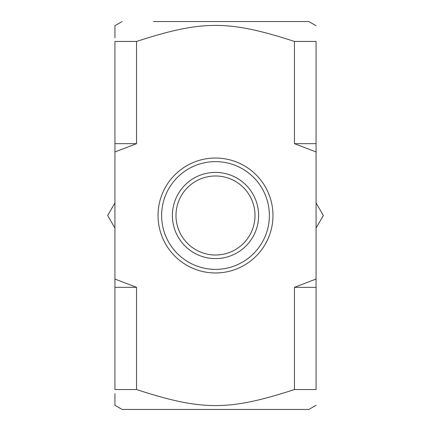 <?xml version="1.0" encoding="UTF-8"?>
<svg xmlns="http://www.w3.org/2000/svg" width="431" height="431" viewBox="0 0 431 431"><rect width="100%" height="100%" fill="white"/><g stroke="black" fill="none" stroke-linecap="round" stroke-linejoin="round"><path stroke-width="0.65" d="M258.6 215.5A43.1 43.1 0 0 0 193.95 178.175A43.1 43.1 0 0 0 193.95 252.825A43.1 43.1 0 0 0 258.6 215.5M255.007 215.5A39.507 39.507 0 0 0 195.744 181.284A39.507 39.507 0 0 0 195.744 249.716A39.507 39.507 0 0 0 255.007 215.5M316.068 405.302L308.882 409.45L122.118 409.45L114.932 405.302L114.932 393.681M294.454 41.451L316.068 41.451C316.068 20.074 316.068 20.074 316.068 41.451C316.068 20.074 316.068 20.074 316.068 41.451L316.068 151.96L294.454 143.668L294.454 41.451C228.71 20.074 202.29 20.074 136.546 41.451L136.546 143.668L114.932 151.96L114.932 279.04L136.546 287.332L136.546 389.549C202.29 410.926 228.71 410.926 294.454 389.549L294.454 287.332L316.068 279.04L316.068 151.96M316.068 279.04L316.068 389.549C316.068 410.926 316.068 410.926 316.068 389.549C316.068 410.926 316.068 410.926 316.068 389.549L294.454 389.549M153.436 21.55L308.882 21.55L153.436 21.55M136.546 389.549L114.932 389.549C114.932 410.926 114.932 410.926 114.932 389.549L114.932 279.04M136.546 143.668L114.932 143.668L114.932 41.451C114.932 20.074 114.932 20.074 114.932 41.451L136.546 41.451M122.118 21.55L114.932 25.698L114.932 37.826M316.068 287.332L294.454 287.332M136.546 287.332L114.932 287.332M316.068 143.668L294.454 143.668M114.932 151.96L114.932 143.668M114.932 36.366L114.932 35.978M266.32 197.613A53.875 53.875 0 0 1 205.576 268.454A53.875 53.875 0 0 1 174.603 180.433A53.875 53.875 0 0 1 266.32 197.613M269.709 196.423A57.468 57.468 0 0 0 171.877 178.095A57.468 57.468 0 0 0 204.919 271.983A57.468 57.468 0 0 0 269.709 196.423M114.932 228.08L107.669 215.5L114.932 202.92M316.068 202.92L323.331 215.5L316.068 228.08M308.882 21.55L316.068 25.698"/></g></svg>
